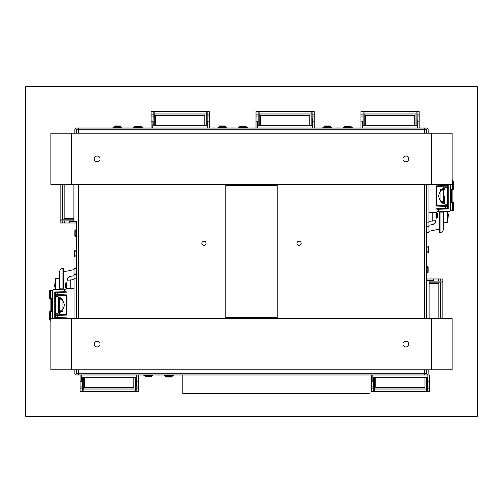 <?xml version="1.0" encoding="UTF-8"?>
<svg xmlns="http://www.w3.org/2000/svg" width="503" height="503" viewBox="0 0 503 503"><rect width="100%" height="100%" fill="white"/><g stroke="black" fill="none" stroke-linecap="round" stroke-linejoin="round"><path stroke-width="0.75" d="M203.922 241.182A2.087 2.087 0 0 0 201.835 243.27A2.087 2.087 0 0 0 203.922 245.357A2.087 2.087 0 0 0 206.016 243.27A2.087 2.087 0 0 0 203.922 241.182M299.078 241.182A2.087 2.087 0 0 0 296.984 243.27A2.087 2.087 0 0 0 299.078 245.357A2.087 2.087 0 0 0 301.165 243.27A2.087 2.087 0 0 0 299.078 241.182M426.406 257.643L426.406 254.342L426.821 253.927L426.821 245.018L426.406 244.603L426.406 277.738L426.406 273.475L426.821 273.475L426.821 274.443L426.406 261.818M429.097 318.374L429.097 281.102L433.253 281.102L433.253 280.573L426.406 280.573L426.406 318.374L426.406 184.626L426.406 232.361L428.977 232.361L428.977 226.991L426.406 226.991M428.147 369.818L428.147 373.22A1.748 1.748 0 0 1 426.406 374.961L424.45 374.961L424.45 373.729L426.406 373.735L426.406 369.818L426.406 373.729L424.45 373.729L424.45 369.818M426.406 280.573L426.406 277.738M426.406 241.723L426.406 232.361M426.406 133.182L426.406 129.271L426.406 133.182M424.45 133.182L424.45 129.271L426.406 129.271L424.45 129.265L424.45 128.039L78.55 128.039L78.55 129.271L76.594 129.271L76.594 133.182L76.594 129.271A0.516 0.516 0 0 0 76.085 129.78L76.085 133.182M426.406 373.735A0.516 0.516 0 0 0 426.915 373.22L426.915 369.818M74.853 369.818L74.853 373.22A1.748 1.748 0 0 0 76.594 374.961L78.55 374.961L78.55 373.729L76.594 373.729L78.55 373.735L78.55 369.818M76.085 369.818L76.085 373.22A0.516 0.516 0 0 0 76.594 373.735L76.594 369.818L76.594 373.729M424.45 374.961L78.55 374.961M76.594 225.262L76.594 228.142L76.179 228.557L76.594 241.974L76.594 222.999L69.747 222.999L69.747 221.395L76.594 221.395L76.594 222.999M76.531 244.357L76.531 244.357A4.118 4.118 0 0 0 76.594 244.565L76.594 248.658L76.179 249.073L76.594 261.277L76.594 241.974A4.074 3.791 35 0 0 76.506 242.289A4.074 3.867 41.5 0 0 76.506 242.289A4.024 0.484 -178.5 0 1 76.525 242.257A4.087 3.376 -0 0 1 76.594 242.006L76.594 242.006A4.074 3.98 106.4 0 0 76.506 242.345A4.024 0.748 -178.5 0 0 76.531 242.415A4.112 2.264 -175.1 0 1 76.594 242.295M76.531 242.415L76.594 242.528A4.087 3.376 180 0 0 76.513 242.779A4.024 3.955 -172 0 0 76.506 242.943A4.024 3.955 -8 0 0 76.506 243.232A4.074 0.962 12.5 0 1 76.506 243.232A4.024 3.993 -12.3 0 1 76.513 243.075A4.087 2.521 180 0 1 76.525 243.056M76.525 243.527L76.506 243.534A4.024 3.993 -12.3 0 0 76.506 243.597A4.024 3.955 -8 0 0 76.513 243.754A4.087 3.376 -0 0 0 76.594 244.012L76.594 244.244A4.112 2.264 -4.9 0 1 76.531 244.125A4.024 0.748 -1.5 0 0 76.506 244.194A4.024 0.484 -1.5 0 1 76.506 244.207A4.074 3.986 91 0 0 76.569 244.458M76.506 244.251A4.024 0.748 -1.5 0 0 76.506 244.257A4.118 4.118 0 0 0 76.594 244.565A4.074 3.791 145 0 1 76.506 244.251L76.506 244.251A4.024 0.484 -1.5 0 0 76.519 244.276A4.024 0.748 -1.5 0 1 76.506 244.257A4.087 3.376 180 0 0 76.594 244.533L76.594 244.521A4.074 3.98 73.6 0 1 76.506 244.194M74.023 318.374L74.023 278.825L76.594 278.825L76.594 318.374L76.594 274.713L74.023 274.713L74.023 268.577L76.594 268.577L76.594 261.277M76.594 221.395L76.594 318.374M428.147 133.182L428.147 129.78A1.748 1.748 0 0 0 426.406 128.039L424.45 128.039M426.915 133.182L426.915 129.78A0.516 0.516 0 0 0 426.406 129.265M78.55 128.039L76.594 128.039A1.748 1.748 0 0 0 74.853 129.78L74.853 133.182M76.594 129.265L78.55 129.265L78.55 133.182M100.053 158.904A2.88 2.88 0 0 0 97.173 156.024A2.88 2.88 0 0 0 94.287 158.904A2.88 2.88 0 0 0 97.173 161.784A2.88 2.88 0 0 0 100.053 158.904M408.713 158.904A2.88 2.88 0 0 0 405.827 156.024A2.88 2.88 0 0 0 402.947 158.904A2.88 2.88 0 0 0 405.827 161.784A2.88 2.88 0 0 0 408.713 158.904M431.549 184.626L50.872 184.626L50.872 133.182L452.128 133.182L452.128 184.626L431.549 184.626L431.549 133.182M225.778 184.626L225.778 318.374M277.222 184.626L277.222 318.374M100.053 344.096A2.88 2.88 0 0 0 97.173 341.216A2.88 2.88 0 0 0 94.287 344.096A2.88 2.88 0 0 0 97.173 346.976A2.88 2.88 0 0 0 100.053 344.096M408.713 344.096A2.88 2.88 0 0 0 405.827 341.216A2.88 2.88 0 0 0 402.947 344.096A2.88 2.88 0 0 0 405.827 346.976A2.88 2.88 0 0 0 408.713 344.096M431.549 369.818L50.872 369.818L50.872 318.374L452.128 318.374L452.128 369.818L431.549 369.818L431.549 318.374M121.915 127.624L122.33 128.039L121.915 127.624L113.005 127.624L112.59 128.039M142.846 128.039L142.431 127.624L133.521 127.624L133.106 128.039L133.521 127.624M140.306 127.624L140.306 126.303L135.653 126.303L140.846 126.303A0.409 0.409 0 0 1 141.249 126.643L135.653 126.643L135.653 127.624M141.249 126.643L141.418 127.624M134.703 126.643L135.653 126.643L135.112 126.303A0.409 0.409 0 0 0 134.703 126.643L134.534 127.624M120.33 125.995L114.596 125.995L120.33 125.995A0.409 0.409 0 0 1 120.733 126.335L120.959 127.624M119.789 125.995L119.789 126.335L114.187 126.335L113.974 128.039M115.137 125.995L115.137 127.624M120.733 126.335L119.789 126.335L119.789 127.624M128.737 127.969A4.024 0.484 -88.5 0 0 128.699 127.944L128.699 127.957A4.024 0.748 -88.5 0 0 128.699 127.944A4.074 3.791 125 0 1 129.007 128.039A4.118 4.118 0 0 0 128.705 127.944A4.024 0.748 -88.5 0 1 128.73 127.957A4.087 3.376 90 0 1 128.982 128.039A4.074 3.98 -163.6 0 0 128.642 127.944A4.024 0.748 -88.5 0 0 128.573 127.976A4.112 2.264 -85.1 0 1 128.693 128.039M126.706 127.969A4.024 0.484 88.5 0 1 126.743 127.944L126.743 127.957A4.074 3.791 -125 0 0 126.429 128.039A4.087 3.376 -90 0 1 126.712 127.957A4.024 0.748 88.5 0 1 126.737 127.944A4.024 0.748 88.5 0 1 126.743 127.944M126.467 128.039A4.074 3.98 163.6 0 1 126.794 127.944L126.775 127.944A4.024 0.484 88.5 0 1 126.787 127.951A4.024 0.748 88.5 0 1 126.863 127.976A4.112 2.264 85.1 0 0 126.75 128.039M128.46 128.039A4.087 3.376 -90 0 0 128.208 127.957A4.024 3.955 -82 0 0 128.051 127.944M127.869 128.039A4.074 1.22 -102.7 0 0 127.749 127.944A4.024 3.955 -82 0 0 127.404 127.976A4.112 2.364 -85 0 0 127.278 128.039M218.906 127.624L217.95 127.624L218.906 127.624M226.859 127.624L227.274 128.039L226.859 127.624L218.918 127.624L218.918 128.039M238.466 127.624L238.051 128.039L238.466 127.624L247.375 127.624L247.79 128.039M240.597 126.303L245.244 126.303L240.597 126.303L240.597 126.643L239.648 126.643L239.478 127.624M240.597 127.624L240.597 126.643L245.791 126.303A0.409 0.409 0 0 1 246.193 126.643L245.244 126.643L245.244 127.624M240.057 126.303A0.409 0.409 0 0 0 239.648 126.643A0.409 0.409 0 0 1 240.057 126.303M225.677 126.335L225.904 127.624L225.677 126.335L224.734 126.335L225.275 125.995L219.541 125.995L220.081 126.335L219.132 126.335L218.836 128.039M232.927 127.969L232.933 127.944A4.024 3.993 -77.7 0 1 232.99 127.951A4.024 3.955 -82 0 1 233.153 127.957A4.087 3.376 -90 0 1 233.405 128.039M231.694 128.039A4.112 2.264 85.1 0 1 231.808 127.976A4.024 0.748 88.5 0 0 231.738 127.944A4.024 0.484 88.5 0 1 231.726 127.951A4.074 3.986 -179 0 0 231.688 127.951L231.688 127.957A4.074 3.791 -125 0 0 231.374 128.039A4.074 3.867 -131.5 0 1 231.575 127.976M232.405 127.969L232.399 127.944A4.024 3.993 77.7 0 0 232.336 127.951A4.024 3.955 82 0 0 232.179 127.957A4.087 3.376 90 0 0 231.921 128.039M233.606 127.944A4.024 0.484 -88.5 0 0 233.599 127.951A4.074 3.986 179 0 1 233.644 127.951L233.644 127.944A4.024 0.748 -88.5 0 0 233.644 127.944A4.024 0.748 -88.5 0 1 233.675 127.957A4.087 3.376 90 0 1 233.926 128.039M231.738 127.944A4.074 3.98 163.6 0 0 231.411 128.039M231.367 128.039A4.118 4.118 0 0 1 231.676 127.944A4.024 0.748 88.5 0 1 231.676 127.944A4.024 0.748 88.5 0 1 231.682 127.944M233.952 128.039A4.074 3.791 125 0 0 233.656 127.951A4.118 4.118 0 0 1 233.964 128.039M232.814 128.039A4.074 1.22 -102.7 0 0 232.694 127.944A4.024 3.955 -82 0 0 232.348 127.976M331.804 127.624L332.219 128.039L331.804 127.624L322.895 127.624L322.48 128.039M352.735 128.039L352.32 127.624L343.411 127.624L342.996 128.039L343.411 127.624M345.542 126.303L350.189 126.303L345.542 126.303L345.542 126.643L344.593 126.643L344.423 127.624M350.189 126.303L350.729 126.303L350.189 126.303L350.189 127.624M350.729 126.303A0.409 0.409 0 0 1 351.138 126.643A0.409 0.409 0 0 0 350.729 126.303M330.622 126.335L330.848 127.624L330.622 126.335L329.672 126.335L329.672 127.624M329.672 125.995L325.026 125.995L329.672 125.995L329.672 126.335L325.026 126.335L325.026 127.624M325.026 125.995L324.485 125.995A0.409 0.409 0 0 0 324.077 126.335L323.85 127.624L324.077 126.335L325.026 126.335L325.026 125.995M337.871 127.969L337.871 127.944A4.024 3.993 -77.7 0 1 337.934 127.951A4.024 3.955 -82 0 1 338.098 127.957A4.024 3.993 -77.7 0 1 338.223 127.976A4.112 3.27 83.2 0 1 338.4 128.039M336.664 127.944A4.024 0.484 88.5 0 1 336.67 127.951A4.074 3.986 -179 0 0 336.626 127.951L336.626 127.944A4.024 0.748 88.5 0 1 336.626 127.944L336.626 127.957A4.118 4.118 0 0 0 336.312 128.039A4.074 3.867 -131.5 0 1 336.52 127.976M337.343 127.944L337.343 127.944A4.024 3.993 77.7 0 0 337.28 127.951A4.024 3.955 82 0 0 337.123 127.957A4.087 3.376 90 0 0 336.865 128.039M338.701 127.976L338.701 127.976A4.118 4.118 0 0 1 338.903 128.039A4.074 3.791 125 0 0 338.588 127.944A4.024 0.748 -88.5 0 1 338.62 127.957A4.087 3.376 90 0 1 338.871 128.039M336.601 127.957A4.087 3.376 -90 0 0 336.344 128.039A4.074 3.98 163.6 0 1 336.683 127.944A4.024 0.748 88.5 0 1 336.752 127.976A4.112 2.264 85.1 0 0 336.633 128.039M337.28 127.944L337.28 127.982A4.024 3.955 -82 0 1 337.639 127.944A4.074 1.22 -102.7 0 1 337.758 128.039M338.582 128.039L338.588 127.944A4.118 4.118 0 0 1 338.903 128.039M76.594 248.658L76.179 249.073M76.594 237.881L76.179 237.466M74.865 230.688L74.865 235.335L74.865 230.688L76.179 230.688M74.865 235.876L74.865 235.335L74.865 235.876M74.865 230.148A0.409 0.409 0 0 1 75.205 229.739L75.205 236.284L76.179 236.454M76.179 250.029L74.897 250.255L74.897 251.204L74.557 250.657L74.557 256.392A0.409 0.409 0 0 0 74.897 256.8L76.179 257.027M76.531 242.176L76.531 242.176A4.118 4.118 0 0 1 76.594 241.974A4.118 4.118 0 0 0 76.506 242.283A4.024 0.748 -178.5 0 0 76.506 242.289A4.024 0.748 -178.5 0 1 76.513 242.257M76.594 243.716A4.112 2.364 -175 0 1 76.531 243.584A4.024 3.955 -172 0 1 76.506 243.238A4.074 1.22 167.3 0 1 76.594 243.119M426.406 273.858L426.821 273.783L426.406 273.858M426.821 272.312L427.795 272.312L427.795 266.716L426.821 266.546M428.135 272.312L428.135 267.665L428.135 272.312M428.135 267.124L428.135 267.665L428.135 267.124M426.821 252.971L428.103 252.745A0.409 0.409 0 0 0 428.443 252.343L428.443 247.149L428.443 252.343A0.409 0.409 0 0 1 428.103 252.745L428.103 246.2A0.409 0.409 0 0 1 428.443 246.608L428.443 247.149L428.443 246.608A0.409 0.409 0 0 0 428.103 246.2L426.821 245.973M426.406 258.756A4.112 2.264 175.1 0 1 426.469 258.875A4.024 0.748 178.5 0 0 426.494 258.806A4.024 0.484 178.5 0 1 426.494 258.794A4.074 3.986 -89 0 0 426.431 258.542M426.494 258.749L426.494 258.749A4.024 0.484 178.5 0 0 426.481 258.724A4.024 0.748 178.5 0 1 426.494 258.743A4.024 0.748 178.5 0 1 426.494 258.749A4.074 3.791 -35 0 0 426.406 258.441A4.118 4.118 0 0 1 426.494 258.743A4.087 3.376 -0 0 0 426.406 258.467A4.074 3.98 -106.4 0 1 426.494 258.806M426.475 259.473L426.475 259.466A4.024 3.993 167.7 0 0 426.494 259.403A4.024 3.955 172 0 0 426.487 259.246A4.087 3.376 180 0 0 426.406 258.988M426.462 260.051A4.112 2.364 175 0 0 426.469 260.045A4.024 3.955 8 0 1 426.487 260.221A4.087 3.376 -0 0 1 426.406 260.472M426.494 260.655L426.406 260.655A4.112 2.264 4.9 0 1 426.406 260.705L426.494 260.711A4.118 4.118 0 0 1 426.406 261.026M426.406 259.881A4.074 1.22 -12.7 0 0 426.494 259.762A4.024 3.955 8 0 0 426.469 259.416A4.112 2.364 5 0 0 426.406 259.284M163.972 374.961L164.387 375.376L173.296 375.376L173.711 374.961M143.456 374.961L143.871 375.376L152.78 375.376L153.201 374.961M146.002 376.357L151.196 376.697L145.461 376.697L146.002 376.697L146.002 375.376M150.655 375.376L150.655 376.357L151.598 376.357L151.774 375.376M172.114 376.665L172.34 375.376L172.114 376.665L171.171 376.665L171.171 375.376M166.518 375.376L166.518 377.005L165.977 377.005A0.409 0.409 0 0 1 165.569 376.665L165.342 375.376L165.569 376.665L171.171 376.665L171.171 377.005L166.518 377.005L171.171 377.005M158.326 375.031L158.319 375.056A4.024 3.993 102.3 0 1 158.256 375.049A4.024 3.955 98 0 1 158.099 375.043A4.087 3.376 90 0 1 157.848 374.961M159.558 374.961A4.112 2.264 -94.9 0 1 159.445 375.024A4.024 0.748 -91.5 0 0 159.508 375.056A4.024 0.484 -91.5 0 1 159.52 375.049A4.074 3.986 1 0 0 159.778 374.986M159.57 375.056A4.024 0.748 -91.5 0 1 159.564 375.056A4.024 0.748 -91.5 0 0 159.596 375.043A4.087 3.376 90 0 0 159.847 374.961A4.074 3.791 55 0 1 159.564 375.056A4.024 0.484 -91.5 0 1 159.564 375.056A4.074 3.867 48.5 0 1 159.564 375.056A4.118 4.118 0 0 0 159.885 374.961A4.074 3.867 48.5 0 1 159.677 375.024M157.395 374.986A4.074 3.986 -1 0 0 157.64 375.056A4.024 0.484 91.5 0 0 157.653 375.049A4.024 0.748 91.5 0 0 157.728 375.024A4.112 2.264 94.9 0 1 157.615 374.961M157.326 374.961A4.087 3.376 -90 0 0 157.577 375.043A4.024 0.748 91.5 0 0 157.602 375.056A4.118 4.118 0 0 1 157.288 374.961A4.074 3.791 -55 0 0 157.609 375.056A4.074 3.867 -48.5 0 0 157.609 375.056A4.024 0.748 91.5 0 0 157.609 375.056A4.024 0.484 91.5 0 1 157.571 375.031M159.508 375.056A4.074 3.98 -16.4 0 0 159.841 374.961M157.665 375.056A4.074 3.98 16.4 0 1 157.332 374.961M158.432 374.961A4.074 1.22 77.3 0 0 158.552 375.056A4.024 3.955 98 0 0 158.904 375.024M415.987 125.341L415.987 113.98L364.172 113.98L364.172 125.341M414.698 125.341L414.698 115.589L365.461 115.589L365.461 125.341M417.591 128.039L417.069 116.042L419.194 116.042L419.194 128.039M417.069 116.042L417.069 111.572L419.194 111.572L419.194 114.15L417.069 114.15M419.194 116.042L419.194 114.15M419.194 111.572L364.04 111.572L364.04 125.341L364.04 111.572L363.091 111.572L363.091 114.15L360.965 114.15L360.965 111.572L363.091 111.572M417.591 121.185L419.194 121.185M417.069 121.185L417.069 125.341L363.091 125.341L363.091 121.185L362.569 121.185L362.569 128.039M360.965 128.039L360.965 121.185L362.569 121.185M360.965 121.185L360.965 114.15M360.965 116.042L363.091 116.042L363.091 121.185M363.091 116.042L363.091 114.15M416.119 125.341L416.119 111.572M360.965 111.572L364.04 111.572M311.043 125.341L311.043 113.98L259.227 113.98L259.227 125.341M309.754 125.341L309.754 115.589L260.516 115.589L260.516 125.341M312.646 128.039L312.124 116.042L314.256 116.042L314.256 128.039M312.124 116.042L312.124 111.572L314.256 111.572L314.256 114.15L312.124 114.15M314.256 116.042L314.256 114.15M312.646 121.185L314.256 121.185M312.124 121.185L312.124 125.341L258.146 125.341L258.146 121.185L257.624 121.185L257.624 128.039M256.021 128.039L256.021 121.185L257.624 121.185M256.021 121.185L256.021 111.572L258.146 111.572L258.146 114.15L256.021 114.15M256.021 116.042L258.146 116.042L258.146 121.185M258.146 116.042L258.146 114.15M259.095 111.572L259.095 125.341L259.095 111.572L258.146 111.572L312.124 111.572M311.175 125.341L311.175 111.572M206.098 125.341L206.098 113.98L154.283 113.98L154.283 125.341M204.815 125.341L204.815 115.589L155.572 115.589L155.572 125.341M154.151 111.572L154.151 125.341L154.151 111.572L153.208 111.572L153.208 114.15L151.076 114.15L151.076 111.572L209.311 111.572L209.311 114.15L207.179 114.15L207.179 111.572L206.23 111.572L206.23 125.341L206.23 111.572M151.076 128.039L151.076 116.042L153.208 116.042L152.679 128.039M151.076 121.185L152.679 121.185M151.076 116.042L151.076 114.15M153.208 116.042L153.208 114.15M207.701 128.039L207.701 121.185L207.179 121.185L207.179 125.341L153.208 125.341L153.208 121.185M207.701 121.185L209.311 121.185L209.311 128.039M207.179 121.185L207.179 116.042L209.311 116.042L209.311 114.15M209.311 116.042L209.311 121.185M207.179 116.042L207.179 114.15M62.542 184.626L62.542 219.792L73.903 219.792M64.145 184.626L64.145 218.503L73.903 218.503M60.134 184.626L60.134 222.999L60.134 220.874L62.705 220.874L62.705 222.999L60.134 222.999M73.903 184.626L73.903 220.874L69.747 220.874L69.747 221.395M69.747 222.999L62.705 222.999M64.598 222.999L64.598 220.874L69.747 220.874M64.598 220.874L62.705 220.874M60.134 219.924L73.903 219.924M440.458 318.374L440.458 282.183L429.097 282.183M438.855 318.374L438.855 283.466L429.097 283.466M426.406 278.97L433.253 278.97L433.253 280.573M433.253 278.97L442.866 278.97L442.866 281.102L440.295 281.102L440.295 278.97M438.402 278.97L438.402 281.102L433.253 281.102M438.402 281.102L440.295 281.102M442.866 318.374L442.866 282.045L429.097 282.045M442.866 282.045L442.866 281.102M83.291 377.659L83.291 389.02L135.106 389.02L135.106 377.659M84.579 377.659L84.579 387.411L133.823 387.411L133.823 377.659M135.238 391.428L135.238 377.659L135.238 391.428L136.187 391.428L136.187 388.85L138.319 388.85L138.319 391.428L80.084 391.428L82.536 391.428L82.536 377.659M80.084 374.961L80.084 381.815L80.084 374.961M138.319 374.961L138.319 386.958L136.187 386.958L136.709 374.961M138.319 381.815L136.709 381.815M138.319 386.958L138.319 388.85M136.187 386.958L136.187 388.85M81.687 374.961L81.687 381.815L82.215 381.815L82.215 377.659L136.187 377.659L136.187 381.815M81.687 381.815L80.084 381.815L80.084 388.85L82.215 388.85L82.215 391.428M80.084 391.428L80.084 388.85M82.215 388.85L82.215 381.815M83.158 391.428L83.158 377.659L83.158 391.428L82.536 391.428M62.957 318.267L62.957 317.72M62.957 309.741L62.957 300.26M57.373 294.582L55.714 294.525L55.714 292.532L57.373 292.476L57.373 294.582L66.415 294.896L66.415 295.531L67.031 295.531A0.635 0.635 0 0 0 66.415 294.896L67.031 295.531L67.031 318.374L67.031 288.672L66.515 288.653L66.515 282.761L67.031 282.749L67.031 280.202C67.188 278.184 68.245 276.92 70.206 276.411L74.023 275.738M51.4 299.071L51.4 310.936L50.111 310.911L51.4 310.936L51.4 299.071L50.111 299.09L52.689 299.046M51.4 310.936L52.689 310.955M59.65 311.08L61.737 311.112M67.031 314.469A0.635 0.635 0 0 1 66.415 315.104L67.031 314.469L66.415 314.469L66.415 315.104L57.373 315.419L57.373 317.525L66.415 317.839L67.031 318.481M57.373 315.419L55.714 315.482L55.714 317.468L57.373 317.525M67.018 318.374A0.635 0.635 0 0 0 66.415 317.839M55.714 315.482L55.714 313.866L56.342 313.231C60.209 313.627 62.913 310.885 64.459 305C62.913 299.115 60.209 296.374 56.342 296.77L55.714 296.135L55.714 294.525M57.373 292.476L66.415 292.161A0.635 0.635 0 0 0 67.031 291.526L66.415 292.161M67.031 295.531L67.031 289.156L67.647 288.515L67.031 289.156L67.031 280.202C66.899 278.499 67.962 277.235 70.206 276.411A3.766 0.641 -100 0 0 70.206 280.121L67.031 280.202L67.031 271.148L74.023 269.608M74.023 288.294L67.647 288.515M67.031 285.742L67.031 282.541M67.031 285.459L67.031 285.094M67.031 284.748L67.031 284.34M67.031 283.566L67.031 283.981M68.219 277.417L67.729 277.989M67.748 277.964L67.031 280.202L70.206 280.121L70.206 288.426M67.031 284.277L67.031 284.918M67.031 287.804L67.031 287.483M62.957 292.281L62.957 291.734M62.957 289.275L62.957 288.917M51.759 310.942L52.136 310.948M61.303 298.524L59.058 298.486L59.681 299.122L59.681 310.879L59.058 311.514L62.932 311.451M58.354 311.527L61.303 311.476M58.398 311.841L58.562 312.891M59.643 317.607L59.681 318.154M60.272 318.028L62.957 318.028M50.426 290.451L50.426 298.336L49.602 298.317L49.602 290.483L52.689 290.376M62.938 289.275L62.938 288.917L59.681 288.772L59.065 289.407A0.635 0.635 0 0 0 59.681 288.772L59.681 271.658L59.681 278.253L55.519 278.618A194.127 194.127 0 0 0 54.557 286.974L54.557 286.974M59.681 291.847L59.643 292.4M50.426 298.336L52.689 298.373M58.398 298.166L58.562 297.11M62.938 268.288L62.938 288.917L63.384 288.904L63.384 268.269L62.938 268.288C60.951 268.539 59.87 269.665 59.681 271.658M64.472 318.374L54.745 317.984L54.745 292.023L66.063 291.627L64.472 291.683L64.472 289.294L66.063 289.351L63.384 289.256L53.299 289.609L52.689 290.25L52.689 318.374M52.689 298.813L52.689 298.021M52.689 307.107L52.689 306.761M52.689 301.926L52.689 301.027M52.689 306.421L52.689 305.981M52.689 317.255C52.689 316.274 52.689 316.274 52.689 317.255M52.689 296.588L52.689 296.21M52.689 308.44L52.689 307.867M52.689 294.802L52.689 295.173M52.689 303.139L52.689 302.756M52.689 300.335L52.689 301.046M52.689 304.849L52.689 304.12M58.398 291.891L58.398 292.444M58.398 297.059L58.398 312.941M58.398 317.563L58.398 318.11M50.426 319.55L50.426 311.665L49.602 311.684L49.602 319.518L50.872 319.562M50.426 311.665L52.689 311.627M59.058 311.514L60.354 311.495L59.058 311.514A0.635 0.635 0 0 0 59.637 311.118M59.297 298.537A0.635 0.635 0 0 1 59.681 299.122L62.938 299.291M62.938 300.241L62.938 309.76M62.133 310.735L59.681 310.879M59.058 298.486L58.354 298.474M58.398 298.474L61.083 298.518M54.953 289.552L54.349 289.533A193.9 193.781 -90 0 0 54.343 289.577M55.519 289.533L55.519 278.618M52.689 308.792L52.689 308.471M52.689 310.54L52.689 310.206M74.023 278.825L74.023 274.713M74.023 273.953L76.594 273.953L76.594 268.577M76.594 273.953L76.594 274.713M58.511 312.577L59.662 312.482M51.52 311.646A0.497 0.497 90 0 1 52.413 311.634M53.89 289.426L54.343 289.426L53.89 289.426A0.409 0.409 0 0 0 53.551 289.602M50.872 320.927L50.608 320.927A0.635 0.635 0 0 0 50.872 321.448M50.608 320.927L50.872 319.921M66.025 283.164L66.025 283.082A4.118 4.118 0 0 0 65.277 284.434A4.112 3.955 -164.8 0 0 65.22 284.623A4.024 2.037 -178.3 0 0 65.195 284.799A4.074 3.163 19.4 0 1 65.453 284.22A4.074 3.659 151.6 0 0 65.195 284.95A4.024 2.037 -178.3 0 0 65.201 285.031A4.087 1.031 -0 0 1 65.899 284.654L65.899 285.547A4.087 1.031 180 0 0 65.201 285.93A4.024 3.471 -3 0 0 65.195 286.069A4.074 2.427 15.1 0 0 65.453 286.584A4.074 1.578 166.9 0 1 65.195 286.333A4.024 3.471 -3 0 0 65.22 286.635A4.112 3.986 -163 0 0 65.377 287.106L65.377 287.263A4.112 3.955 -15.2 0 1 65.277 286.987A4.118 4.118 0 0 0 66.025 288.338L66.515 288.489M66.339 283.019L66.025 288.338M65.321 286.949A4.074 3.163 160.6 0 1 65.195 286.622A4.024 2.037 -1.7 0 0 65.22 286.798A4.112 3.955 -15.2 0 0 65.277 286.987M65.509 285.71A4.087 1.031 -0 0 1 65.201 285.49A4.024 3.471 -177 0 1 65.195 285.352A4.074 2.427 164.9 0 1 65.447 284.849M65.321 284.465A4.112 3.986 -17 0 0 65.22 284.786A4.024 3.471 -177 0 0 65.208 284.893M440.043 185.714L440.043 186.355M440.043 191.203L440.043 200.684M445.627 206.362L447.286 206.419L447.286 208.405L445.627 208.462L445.627 206.362L436.585 206.048L436.585 205.406L435.969 205.406A0.635 0.635 0 0 0 436.585 206.048L435.969 205.406L435.969 184.626L435.969 186.475L436.585 185.84L445.627 185.519L445.627 184.626M435.969 218.409L435.969 220.742L432.794 220.823L435.969 220.742L435.969 211.788L435.353 212.423L435.969 211.788L435.969 205.406L435.969 212.272L436.485 212.285L436.485 218.176L435.969 218.195M451.6 190.008L452.889 190.033L451.6 190.008L451.6 201.873L451.6 190.008L450.311 189.989M443.35 189.864L441.263 189.826M451.6 201.873L450.311 201.628M447.286 184.626L447.286 185.462L445.627 185.519M447.286 205.784L447.286 204.809L446.658 204.174C442.791 204.57 440.087 201.822 438.541 195.944C440.087 190.059 442.791 187.311 446.658 187.713L447.286 187.072L447.286 186.104L435.969 186.475A0.635 0.635 0 0 1 436.585 185.84L436.585 205.406L447.286 205.784L447.286 206.419M445.627 208.462L436.585 208.783A0.635 0.635 0 0 0 435.969 209.418L436.585 208.783M435.252 222.974L435.969 220.742C435.812 222.76 434.755 224.024 432.794 224.527L428.977 225.199M428.977 221.496L432.794 220.823A3.766 0.641 80 0 1 432.794 224.527C435.038 223.709 436.101 222.445 435.969 220.742L435.969 229.796L428.977 231.336M428.977 212.65L435.353 212.423M434.781 223.521L435.271 222.948M440.043 208.657L440.043 209.21M440.043 211.669L440.043 212.027M451.241 190.002L450.864 189.996M441.697 202.42L443.942 202.458L443.319 201.822L443.319 190.065L443.942 189.424L440.068 189.493M444.646 189.411L441.697 189.461M444.602 189.103L444.438 188.047M444.086 186.211L443.942 185.582M444.602 185.557L444.602 186.192L444.602 185.557M444.602 203.878L444.602 195.944M452.574 210.487L452.574 202.608L453.398 202.621L453.398 210.461L450.311 210.568M443.319 212.172L443.935 211.53A0.635 0.635 0 0 0 443.319 212.172L443.319 229.286L443.319 212.172L439.616 212.04L439.616 232.669L440.062 232.656C442.049 232.405 443.13 231.279 443.319 229.286M443.319 209.091L443.357 208.544M452.574 202.608L450.311 202.571M444.602 202.778L444.438 203.834M440.062 211.669L440.062 232.656M448.255 184.626L448.255 208.921L438.528 209.261L438.528 211.644L439.616 211.681L449.701 211.329L450.311 210.694L450.311 184.626M437.553 209.292L438.528 209.261L437.553 209.292M438.528 211.644L436.937 211.587L438.528 211.644M444.602 209.047L444.602 208.5M450.311 202.124L450.311 202.52M450.311 191.366L450.311 190.907M450.311 189.185L450.311 189.53M450.311 192.504L450.311 193.001M450.311 201.709L450.311 202.439M450.311 197.805L450.311 198.534M450.311 200.502L450.311 199.898M450.311 190.53L450.311 190.863M450.311 193.837L450.311 194.177M450.311 197.729L450.311 197.396M450.311 193.07L450.311 193.416M450.311 195.34L450.311 195.026M450.311 192.121L450.311 191.806M452.574 181.394L452.574 189.273L453.398 189.26L453.398 181.42L452.128 181.376M452.574 189.273L450.311 189.317M443.942 189.424L442.646 189.449L443.942 189.424A0.635 0.635 0 0 0 443.363 189.82M443.703 202.407A0.635 0.635 0 0 1 443.319 201.822L440.867 201.672M440.062 200.703L440.062 191.178M440.062 190.228L443.319 190.065M441.917 202.42L444.646 202.47M448.047 211.386L448.651 211.411A193.9 193.781 90 0 0 448.657 211.367M447.481 211.411L447.481 222.326A194.127 194.127 0 0 0 448.443 213.964L448.443 213.964M450.311 192.511L450.311 192.152M428.977 184.626L428.977 226.991M428.977 226.231L426.406 226.231M426.406 184.626L426.406 222.119L428.977 222.119M444.055 186.091L443.149 186.248M444.489 188.367L443.338 188.462M451.48 189.291A0.497 0.497 -90 0 1 450.587 189.31M449.449 211.342A0.409 0.409 0 0 1 449.11 211.518L448.657 211.518M452.128 180.011L452.392 180.011A0.635 0.635 0 0 0 452.128 179.496M452.392 180.011L452.128 181.023M437.679 213.989A4.074 3.163 -19.4 0 1 437.748 214.14L437.78 214.146A4.024 2.037 178.3 0 1 437.805 214.322L437.78 214.322A4.112 3.986 17 0 0 437.623 213.838L437.623 213.681A4.112 3.955 164.8 0 1 437.723 213.957A4.118 4.118 0 0 0 436.975 212.606L436.485 212.455M436.975 217.78L436.975 212.606M437.623 216.686L437.623 216.787A4.112 3.955 15.2 0 0 437.78 216.321A4.024 2.037 1.7 0 0 437.805 216.145A4.074 3.163 -160.6 0 1 437.547 216.724A4.074 3.659 -28.4 0 0 437.805 215.988A4.024 2.037 1.7 0 0 437.799 215.906A4.087 1.031 180 0 1 437.101 216.29L437.101 215.397A4.087 1.031 -0 0 0 437.799 215.014A4.024 3.471 177 0 0 437.805 214.875A4.074 2.427 -164.9 0 0 437.547 214.36A4.074 1.578 -13.1 0 1 437.805 214.611A4.024 3.471 177 0 0 437.78 214.309M437.491 215.234A4.087 1.031 180 0 1 437.799 215.454A4.024 3.471 3 0 1 437.805 215.592A4.074 2.427 -15.1 0 1 437.553 216.095M437.679 216.472A4.112 3.986 163 0 0 437.78 216.158A4.024 3.471 3 0 0 437.792 216.051M182.771 374.961L182.771 393.484L370.026 393.484L370.026 374.961M427.883 374.961L429.487 374.961L429.487 381.815L427.883 381.815L427.883 374.961L426.406 374.961M372.855 374.961L372.855 381.815L373.383 381.815L373.383 377.659L427.355 377.659L427.355 381.815L427.883 381.815M373.383 381.815L373.383 386.958L371.252 386.958L371.252 381.815L372.855 381.815L371.252 381.815L371.252 374.961L371.252 381.815M373.383 386.958L373.383 391.428L371.252 391.428L371.252 388.85L373.383 388.85M371.252 386.958L371.252 388.85M429.487 381.815L429.487 391.428L427.355 391.428L427.355 388.85L429.487 388.85M429.487 386.958L427.355 386.958L427.355 381.815M427.355 386.958L427.355 388.85M374.326 377.659L374.326 391.428L426.412 391.428L426.412 377.659M426.412 391.428L427.355 391.428M374.326 391.428L373.383 391.428M426.274 377.659L426.274 389.02L374.465 389.02L374.465 377.659M375.747 377.659L375.747 387.411L424.991 387.411L424.991 377.659M25.785 416.591L477.215 416.591L477.215 416.119L25.785 416.119L25.785 416.754L477.215 416.591M25.785 86.409L477.215 86.246L25.785 86.409L25.785 416.119M477.215 416.119L477.215 86.409M477.687 86.881L477.85 416.119L477.687 86.881M25.15 416.119L25.313 86.881L25.15 416.119M424.45 318.374L424.45 184.626M424.45 373.729L78.55 373.729M78.55 318.374L78.55 184.626M424.45 129.271L78.55 129.271M71.451 184.626L71.451 133.182M277.222 317.349L225.778 317.349M277.222 185.651L225.778 185.651M71.451 369.818L71.451 318.374M120.953 128.039L120.953 127.624M141.462 128.039L141.462 127.624M134.49 128.039L134.49 127.624M225.891 128.039L225.891 127.624M239.434 128.039L239.434 127.624M246.407 128.039L246.407 127.624M224.734 127.624L224.734 126.335L220.081 126.335L220.081 127.624M323.863 128.039L323.863 127.624M330.836 128.039L330.836 127.624M351.352 128.039L351.352 127.624M344.379 128.039L344.379 127.624M350.189 126.643L345.542 126.643L345.542 127.624M76.594 257.014L76.179 257.014M76.594 250.041L76.179 250.041M76.594 229.525L76.179 229.525M76.594 236.498L76.179 236.498M75.205 235.335L76.179 235.335M74.557 255.851L74.897 255.851L74.897 256.8M76.179 251.204L74.897 251.204L74.897 255.851L76.179 255.851M426.406 266.502L426.821 266.502M426.406 245.986L426.821 245.986M426.406 252.959L426.821 252.959M427.795 267.665L426.821 267.665M428.103 247.149L426.821 247.149M428.103 251.796L426.821 251.796M165.355 374.961L165.355 375.376M172.334 374.961L172.334 375.376M144.839 374.961L144.839 375.376M151.818 374.961L151.818 375.376M82.215 386.958L80.084 386.958M55.714 314.84L66.415 314.469L66.415 295.531L55.714 295.16M74.023 279.448L70.206 280.121M55.544 291.991L55.544 318.009M66.515 282.931L66.339 288.489M432.794 220.823L432.794 212.511M447.456 208.946L447.456 184.626M436.661 217.918L436.661 212.455M477.215 86.881L25.785 86.881M126.737 127.944A4.118 4.118 0 0 0 126.423 128.039M50.111 299.09L50.111 310.911M67.264 278.888L67.031 280.202L67.257 278.895M63.384 271.274L67.031 271.148M58.864 312.426L59.165 311.986L58.43 312.061M58.574 312.96L59.851 313.576M59.681 317.814L59.851 318.16M59.851 312.426L58.398 311.797M52.689 311.47L52.161 311.407L52.431 311.678M452.889 201.854L452.889 190.033M435.736 222.056L435.969 220.742L435.743 222.049M439.616 229.67L435.969 229.796M447.481 222.326L443.319 222.691M444.136 188.518L443.835 188.958L444.57 188.876M444.426 187.984L443.149 187.368M443.149 188.55L444.602 189.147M450.311 189.474L450.839 189.537L450.569 189.266M436.485 218.013L436.975 217.862A4.118 4.118 0 0 0 437.723 216.504"/></g></svg>
